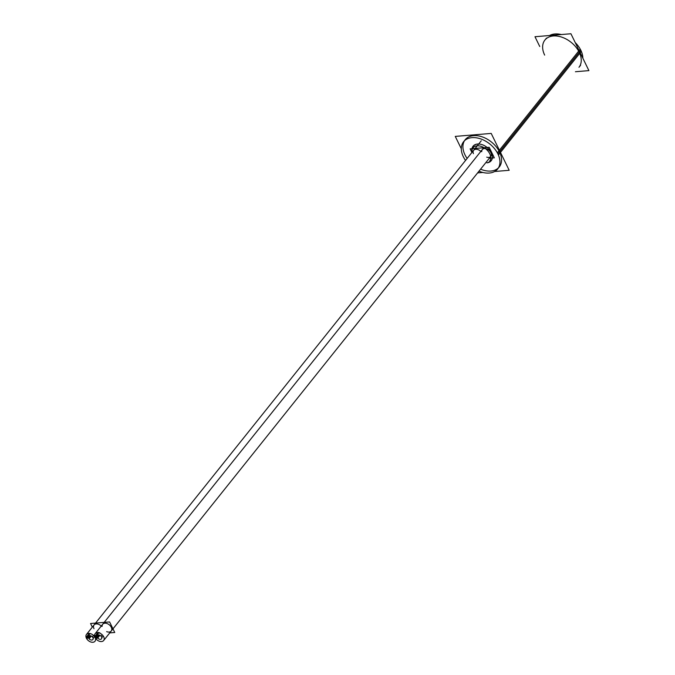 <?xml version="1.0" encoding="UTF-8"?>
<svg xmlns="http://www.w3.org/2000/svg" width="675" height="675" viewBox="0 0 675 675"><rect width="100%" height="100%" fill="white"/><g stroke="black" fill="none" stroke-linecap="round" stroke-linejoin="round"><path stroke-width="1.01" d="M465.193 139.725A21.811 14.597 -141.4 0 1 482.498 136.966A21.811 14.597 -141.4 0 1 499.508 151.917A21.811 14.597 38.6 0 1 499.264 166.97M498.395 167.915A21.811 14.597 38.6 0 1 480.575 169.189A21.811 14.597 38.6 0 0 498.209 168.092A21.811 14.597 38.6 0 0 499.508 151.917A21.811 14.597 -141.4 0 0 473.597 135.641A21.811 14.597 -141.4 0 0 464.948 154.778A21.811 14.597 38.6 0 0 467.134 158.448A21.811 14.597 38.6 0 1 464.948 154.778A21.811 14.597 -141.4 0 1 464.468 140.771M490.43 151.073A11.45 7.661 -141.4 0 0 482.65 144.847A11.45 7.661 -141.4 0 0 472.087 149.782A11.45 7.661 -141.4 0 1 479.95 144.138A11.45 7.661 -141.4 0 1 491.299 152.592A11.45 7.661 38.6 0 1 487.941 162.456A11.45 7.661 38.6 0 0 491.299 152.592A11.45 7.661 -141.4 0 0 490.447 151.099M580.567 65.298L578.973 67.289A21.811 14.597 38.6 0 0 579.217 52.237A21.811 14.597 -141.4 0 0 562.208 37.294A21.811 14.597 -141.4 0 0 544.911 40.053L546.505 38.053M102.71 624.232A5.451 3.645 38.6 0 1 109.249 624.788A5.451 3.645 38.6 0 1 111.223 631.041M94.07 624.949A5.451 3.645 38.6 0 1 101.537 626.375A5.451 3.645 38.6 0 0 95.386 624.071A5.451 3.645 38.6 0 0 94.002 628.712M99.866 632.787A5.451 3.645 38.6 0 1 98.018 632.357A5.451 3.645 38.6 0 0 99.866 632.787M104.195 622.375L482.288 149.58A5.451 3.645 38.6 0 1 488.827 150.137A5.451 3.645 38.6 0 1 490.809 156.398L112.97 628.855M95.555 623.092L473.648 150.297A5.451 3.645 38.6 0 1 480.819 151.419A5.451 3.645 38.6 0 0 474.989 149.42A5.451 3.645 38.6 0 0 473.42 153.672M461.32 148.804L455.262 136.401L491.206 133.422L509.186 170.294L494.64 171.501M477.605 172.91L482.87 172.471M549.534 35.522A21.811 14.597 38.6 0 1 561.305 34.543M575.227 42.576A21.811 14.597 38.6 0 1 581.327 51.359L498.42 155.022A21.811 14.597 38.6 0 0 481.511 139.185A21.811 14.597 38.6 0 0 463.598 141.716A21.811 14.597 38.6 0 0 463.928 157.882M582.854 58.21A21.811 14.597 38.6 0 0 580.238 49.14L497.34 152.803A21.811 14.597 38.6 0 1 497.669 168.961A21.811 14.597 38.6 0 1 478.98 171.188M465.539 160.439A21.811 14.597 38.6 0 1 462.847 155.655M539.747 46.508L534.98 36.728L570.923 33.75L588.904 70.613L575.421 71.736M472.011 152.356A10.631 7.113 38.6 0 1 473.032 147.817A10.631 7.113 38.6 0 1 481.764 146.585A10.631 7.113 38.6 0 1 490.008 154.305M489.485 153.225A10.631 7.113 38.6 0 1 489.637 161.097M491.046 152.086A11.61 7.771 38.6 0 1 486.903 162.852M471.926 150.879A11.61 7.771 38.6 0 1 482.574 144.821A11.61 7.771 38.6 0 1 490.463 151.132A11.61 7.771 38.6 0 1 491.628 153.276M96.972 636.517L98.246 634.922L96.972 636.517A2.725 1.823 -141.4 0 0 98.913 638.989A2.725 1.823 -141.4 0 0 101.503 638.828A2.725 1.823 -141.4 0 0 101.014 636.179L102.178 634.736L101.014 636.179A2.725 1.823 -141.4 0 1 101.503 638.828A2.725 1.823 -141.4 0 1 98.913 638.989A2.725 1.823 -141.4 0 1 96.972 636.517M92.323 627.134L90.551 623.506L109.595 621.928L114.742 632.483L109.738 632.897M95.875 638.769L95.546 639.174L96.179 639.124L97.386 637.613M471.901 152.482L470.129 148.863L489.181 147.285L494.319 157.832L489.324 158.245M97.833 632.694L94.711 636.601A5.451 3.645 -141.4 0 1 95.116 633.724A5.451 3.645 -141.4 0 1 101.655 634.281A5.451 3.645 -141.4 0 1 103.629 640.533A5.451 3.645 -141.4 0 1 95.572 638.364L96.981 636.592M94.559 635.799L93.935 635.858L94.567 635.057M88.324 637.166L86.872 638.989A5.451 3.645 -141.4 0 1 86.476 634.441A5.451 3.645 -141.4 0 1 94.542 636.609L94.669 636.449M96.964 636.415L95.394 638.373A5.451 3.645 -141.4 0 1 94.989 641.25A5.451 3.645 -141.4 0 1 90.231 641.773A5.451 3.645 -141.4 0 1 86.096 637.403L89.286 633.42M101.773 637.74L103.216 635.943L101.773 637.74A2.725 1.823 -141.4 0 0 99.841 635.268A2.725 1.823 -141.4 0 0 97.242 635.428A2.725 1.823 -141.4 0 0 97.732 638.077L99.942 635.318L97.732 638.077A2.725 1.823 -141.4 0 1 97.242 635.428A2.725 1.823 -141.4 0 1 99.841 635.268A2.725 1.823 -141.4 0 1 101.773 637.74M93.133 638.457L94.686 636.517L93.133 638.457A2.725 1.823 -141.4 0 0 91.201 635.985A2.725 1.823 -141.4 0 0 88.602 636.145A2.725 1.823 -141.4 0 0 89.092 638.795L91.294 636.036L89.092 638.795A2.725 1.823 -141.4 0 1 88.602 636.145A2.725 1.823 -141.4 0 1 91.201 635.985A2.725 1.823 -141.4 0 1 93.133 638.457M88.332 637.234L89.606 635.639L88.332 637.234A2.725 1.823 -141.4 0 0 90.273 639.706A2.725 1.823 -141.4 0 0 92.863 639.546A2.725 1.823 -141.4 0 0 92.374 636.896L93.53 635.453L92.374 636.896A2.725 1.823 -141.4 0 1 92.863 639.546A2.725 1.823 -141.4 0 1 90.273 639.706A2.725 1.823 -141.4 0 1 88.332 637.234M499.956 151.36L579.217 52.237A21.811 14.597 -141.4 0 0 553.306 35.969A21.811 14.597 -141.4 0 0 544.658 55.097M580.812 50.245L497.914 153.908L580.812 50.245M102.153 626.324A5.451 3.645 38.6 0 1 106.802 623.464A5.451 3.645 38.6 0 1 111.797 629.353A5.451 3.645 38.6 0 1 106.658 631.64M481.739 151.681A5.451 3.645 38.6 0 1 486.228 148.77A5.451 3.645 38.6 0 1 491.375 154.44A5.451 3.645 38.6 0 1 486.7 157.157M97.217 637.31L99.073 634.981L97.217 637.31M95.057 637.487L98.778 632.838M93.859 635.749L94.618 634.795M86.417 638.204L90.138 633.555L86.417 638.204M88.577 638.027L90.433 635.698L88.577 638.027M103.629 640.533L490.666 156.566M95.116 633.724L483.874 147.597M86.476 634.441L481.241 140.805"/></g></svg>
